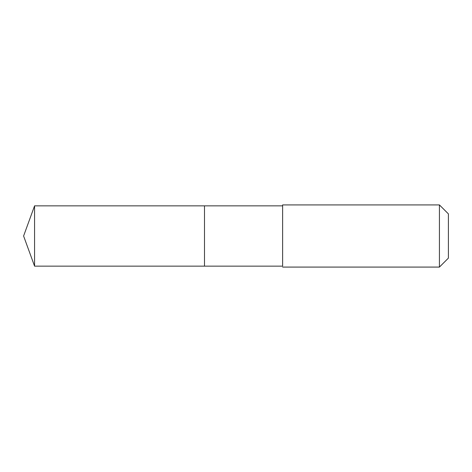 <?xml version="1.0" encoding="UTF-8"?>
<svg xmlns="http://www.w3.org/2000/svg" width="472" height="472" viewBox="0 0 472 472"><rect width="100%" height="100%" fill="white"/><g stroke="black" fill="none" stroke-linecap="round" stroke-linejoin="round"><path stroke-width="0.71" d="M204.5 266.149L204.5 205.851L34.574 205.851L34.574 266.149L204.5 266.149L204.5 205.851L282.622 205.851L282.622 266.149L34.574 266.149L23.6 236L34.574 266.149M282.622 267.081L439.426 267.081L439.426 204.919L282.622 204.919L282.622 266.149M439.426 204.919L448.4 213.893L448.4 258.107L439.426 267.081M23.6 236L34.574 205.851M282.622 205.851L282.622 204.919"/></g></svg>
